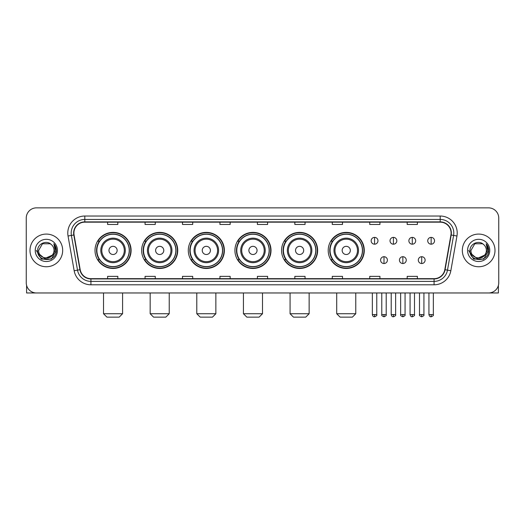 <?xml version="1.0" encoding="UTF-8"?>
<svg xmlns="http://www.w3.org/2000/svg" width="525" height="525" viewBox="0 0 525 525"><rect width="100%" height="100%" fill="white"/><g stroke="black" fill="none" stroke-linecap="round" stroke-linejoin="round"><path stroke-width="0.79" d="M328.204 250.418A18.04 18.04 0 0 0 346.244 268.459A18.04 18.04 0 0 0 364.284 250.418A18.04 18.04 0 0 0 346.244 232.372A18.04 18.04 0 0 0 328.204 250.418M281.564 250.418A18.04 18.04 0 0 0 299.604 268.459A18.04 18.04 0 0 0 317.645 250.418A18.04 18.04 0 0 0 299.604 232.372A18.04 18.04 0 0 0 281.564 250.418M234.924 250.418A18.04 18.04 0 0 0 252.971 268.459A18.04 18.04 0 0 0 271.012 250.418A18.04 18.04 0 0 0 252.971 232.372A18.04 18.04 0 0 0 234.924 250.418M188.291 250.418A18.04 18.04 0 0 0 206.332 268.459A18.04 18.04 0 0 0 224.372 250.418A18.04 18.04 0 0 0 206.332 232.372A18.04 18.04 0 0 0 188.291 250.418M141.652 250.418A18.04 18.04 0 0 0 159.692 268.459A18.04 18.04 0 0 0 177.739 250.418A18.04 18.04 0 0 0 159.692 232.372A18.04 18.04 0 0 0 141.652 250.418M95.012 250.418A18.04 18.04 0 0 0 113.059 268.459A18.04 18.04 0 0 0 131.099 250.418A18.04 18.04 0 0 0 113.059 232.372A18.04 18.04 0 0 0 95.012 250.418M99.343 259.606A16.511 16.511 0 0 1 99.343 241.224M145.976 259.606A16.511 16.511 0 0 1 145.976 241.224M192.616 259.606A16.511 16.511 0 0 1 192.616 241.224M239.256 259.606A16.511 16.511 0 0 1 239.256 241.224M285.889 259.606A16.511 16.511 0 0 1 285.889 241.224M332.528 259.606A16.511 16.511 0 0 1 332.528 241.224M26.25 218.078L26.25 282.752A10.211 10.211 0 0 0 36.461 292.97L488.539 292.97A10.211 10.211 0 0 0 498.75 282.752L498.75 218.078A10.211 10.211 0 0 0 488.539 207.861L36.461 207.861A10.211 10.211 0 0 0 26.25 218.078L26.25 282.752M29.997 250.418A16.341 16.341 0 0 0 46.338 266.752A16.341 16.341 0 0 0 62.672 250.418A16.341 16.341 0 0 0 46.338 234.078A16.341 16.341 0 0 0 29.997 250.418A16.341 16.341 0 0 0 46.338 266.752A16.341 16.341 0 0 0 62.672 250.418A16.341 16.341 0 0 0 46.338 234.078A16.341 16.341 0 0 0 29.997 250.418M462.328 250.418A16.341 16.341 0 0 0 478.662 266.752A16.341 16.341 0 0 0 495.003 250.418A16.341 16.341 0 0 0 478.662 234.078A16.341 16.341 0 0 0 462.328 250.418A16.341 16.341 0 0 0 478.662 266.752A16.341 16.341 0 0 0 495.003 250.418A16.341 16.341 0 0 0 478.662 234.078A16.341 16.341 0 0 0 462.328 250.418M73.907 233.054A10.894 10.894 0 0 1 84.801 222.16L440.199 222.16A10.894 10.894 0 0 1 450.929 234.944L444.806 269.666A10.894 10.894 0 0 1 434.077 278.67L90.923 278.67A10.894 10.894 0 0 1 80.194 269.666L74.071 234.944A10.894 10.894 0 0 1 73.907 233.054M73.638 233.054A11.163 11.163 0 0 0 73.808 234.99L79.931 269.712A11.163 11.163 0 0 0 90.923 278.939L434.077 278.939A11.163 11.163 0 0 0 445.069 269.712L451.192 234.99A11.163 11.163 0 0 0 440.199 221.891L84.801 221.891A11.163 11.163 0 0 0 73.638 233.054M68.04 236.007A17.023 17.023 0 0 1 84.801 216.031L440.199 216.031A17.023 17.023 0 0 1 456.96 236.007L450.837 270.729A17.023 17.023 0 0 1 434.077 284.799L90.923 284.799A17.023 17.023 0 0 1 74.163 270.729L68.04 236.007L71.393 235.417A13.617 13.617 0 0 1 84.801 219.437L440.199 219.437A13.617 13.617 0 0 1 453.607 235.417L447.484 270.139A13.617 13.617 0 0 1 434.077 281.393L90.923 281.393A13.617 13.617 0 0 1 77.516 270.139L71.393 235.417A13.617 13.617 0 0 1 71.183 233.054M488.539 207.861L36.461 207.861M36.461 292.97L488.539 292.97M498.75 282.752L498.75 218.078M445.069 269.712L447.484 270.139L453.607 235.417L456.96 236.007M257.394 222.16L257.394 224.464L267.606 224.464L267.606 222.16M219.949 222.16L219.949 224.464L230.16 224.464L230.16 222.16M182.503 222.16L182.503 224.464L192.714 224.464L192.714 222.16M145.058 222.16L145.058 224.464L155.269 224.464L155.269 222.16M107.612 222.16L107.612 224.464L117.823 224.464L117.823 222.16M294.84 222.16L294.84 224.464L305.051 224.464L305.051 222.16M332.286 222.16L332.286 224.464L342.497 224.464L342.497 222.16M369.731 222.16L369.731 224.464L379.942 224.464L379.942 222.16M407.177 222.16L407.177 224.464L417.388 224.464L417.388 222.16M267.606 278.67L267.606 276.367L257.394 276.367L257.394 278.67M230.16 278.67L230.16 276.367L219.949 276.367L219.949 278.67M192.714 278.67L192.714 276.367L182.503 276.367L182.503 278.67M155.269 278.67L155.269 276.367L145.058 276.367L145.058 278.67M117.823 278.67L117.823 276.367L107.612 276.367L107.612 278.67M305.051 278.67L305.051 276.367L294.84 276.367L294.84 278.67M342.497 278.67L342.497 276.367L332.286 276.367L332.286 278.67M379.942 278.67L379.942 276.367L369.731 276.367L369.731 278.67M417.388 278.67L417.388 276.367L407.177 276.367L407.177 278.67M52.231 255.36C48.149 260.879 38.24 257.348 38.64 250.418C38.167 260.341 54.502 260.341 54.029 250.418C54.502 260.341 38.167 260.341 38.64 250.418L42.486 243.751L50.183 243.751L51.378 244.604C46.653 239.656 37.564 243.731 37.649 250.418C36.783 262.29 56.037 262.605 56.352 250.989L56.365 250.418C56.339 247.892 55.499 245.674 53.852 243.764L55.178 250.418L52.231 255.36A7.691 7.691 0 0 0 54.029 250.418C54.502 260.341 38.167 260.341 38.64 250.418L42.486 243.751M54.029 250.418A7.691 7.691 0 0 0 51.378 244.604M52.723 254.947L44.697 258.589L37.885 252.912M35.234 250.418A11.097 11.097 0 0 0 46.338 261.516A11.097 11.097 0 0 0 57.435 250.418A11.097 11.097 0 0 0 46.338 239.315A11.097 11.097 0 0 0 35.234 250.418M53.852 243.764L56.365 250.707L55.899 247.373L56.365 250.707L55.899 247.373L56.365 250.707L53.924 243.849L56.365 250.707L53.924 243.849L56.365 250.418L51.352 259.107L41.318 259.107L36.304 250.418M53.924 243.849L56.365 250.714M26.591 285.37L26.591 292.97L66.078 292.97M119.182 317.139L106.929 317.139L103.523 313.733L122.588 313.733L119.182 317.139M117.141 250.418A4.082 4.082 0 0 0 113.059 246.33A4.082 4.082 0 0 0 108.97 250.418A4.082 4.082 0 0 0 113.059 254.5A4.082 4.082 0 0 0 117.141 250.418M125.311 250.418A12.252 12.252 0 0 0 113.059 238.16A12.252 12.252 0 0 0 100.8 250.418A12.252 12.252 0 0 0 113.059 262.671A12.252 12.252 0 0 0 125.311 250.418A12.252 12.252 0 0 1 113.059 262.671A12.252 12.252 0 0 1 100.8 250.418M129.229 250.418A16.17 16.17 0 0 0 113.059 234.248A16.17 16.17 0 0 0 96.889 250.418A16.17 16.17 0 0 0 113.059 266.582A16.17 16.17 0 0 0 129.229 250.418M130.758 250.418A17.699 17.699 0 0 1 97.926 259.606L99.566 259.606A16.321 16.321 0 0 0 123.854 262.651A16.321 16.321 0 0 0 123.854 238.179A16.321 16.321 0 0 0 99.566 241.224L97.926 241.224A17.699 17.699 0 0 1 130.758 250.418M165.821 317.139L153.569 317.139L150.163 313.733L169.227 313.733L165.821 317.139M163.78 250.418A4.082 4.082 0 0 0 159.692 246.33A4.082 4.082 0 0 0 155.61 250.418A4.082 4.082 0 0 0 159.692 254.5A4.082 4.082 0 0 0 163.78 250.418M171.951 250.418A12.252 12.252 0 0 0 159.692 238.16A12.252 12.252 0 0 0 147.44 250.418A12.252 12.252 0 0 0 159.692 262.671A12.252 12.252 0 0 0 171.951 250.418A12.252 12.252 0 0 1 159.692 262.671A12.252 12.252 0 0 1 147.44 250.418M175.862 250.418A16.17 16.17 0 0 0 159.692 234.248A16.17 16.17 0 0 0 143.522 250.418A16.17 16.17 0 0 0 159.692 266.582A16.17 16.17 0 0 0 175.862 250.418M177.398 250.418A17.699 17.699 0 0 1 144.565 259.606L146.206 259.606A16.321 16.321 0 0 0 170.494 262.651A16.321 16.321 0 0 0 170.494 238.179A16.321 16.321 0 0 0 146.206 241.224L144.565 241.224A17.699 17.699 0 0 1 177.398 250.418M212.461 317.139L200.202 317.139L196.796 313.733L215.86 313.733L212.461 317.139M210.413 250.418A4.082 4.082 0 0 0 206.332 246.33A4.082 4.082 0 0 0 202.243 250.418A4.082 4.082 0 0 0 206.332 254.5A4.082 4.082 0 0 0 210.413 250.418M218.584 250.418A12.252 12.252 0 0 0 206.332 238.16A12.252 12.252 0 0 0 194.073 250.418A12.252 12.252 0 0 0 206.332 262.671A12.252 12.252 0 0 0 218.584 250.418A12.252 12.252 0 0 1 206.332 262.671A12.252 12.252 0 0 1 194.073 250.418M222.502 250.418A16.17 16.17 0 0 0 206.332 234.248A16.17 16.17 0 0 0 190.162 250.418A16.17 16.17 0 0 0 206.332 266.582A16.17 16.17 0 0 0 222.502 250.418M224.031 250.418A17.699 17.699 0 0 1 191.205 259.606L192.846 259.606A16.321 16.321 0 0 0 217.127 262.651A16.321 16.321 0 0 0 217.127 238.179A16.321 16.321 0 0 0 192.846 241.224L191.205 241.224A17.699 17.699 0 0 1 224.031 250.418M259.094 317.139L246.842 317.139L243.436 313.733L262.5 313.733L259.094 317.139M257.053 250.418A4.082 4.082 0 0 0 252.971 246.33A4.082 4.082 0 0 0 248.883 250.418A4.082 4.082 0 0 0 252.971 254.5A4.082 4.082 0 0 0 257.053 250.418M265.223 250.418A12.252 12.252 0 0 0 252.971 238.16A12.252 12.252 0 0 0 240.713 250.418A12.252 12.252 0 0 0 252.971 262.671A12.252 12.252 0 0 0 265.223 250.418A12.252 12.252 0 0 1 252.971 262.671A12.252 12.252 0 0 1 240.713 250.418M269.141 250.418A16.17 16.17 0 0 0 252.971 234.248A16.17 16.17 0 0 0 236.801 250.418A16.17 16.17 0 0 0 252.971 266.582A16.17 16.17 0 0 0 269.141 250.418M270.67 250.418A17.699 17.699 0 0 1 237.838 259.606L239.479 259.606A16.321 16.321 0 0 0 263.767 262.651A16.321 16.321 0 0 0 263.767 238.179A16.321 16.321 0 0 0 239.479 241.224L237.838 241.224A17.699 17.699 0 0 1 270.67 250.418M305.734 317.139L293.475 317.139L290.076 313.733L309.14 313.733L305.734 317.139M303.693 250.418A4.082 4.082 0 0 0 299.604 246.33A4.082 4.082 0 0 0 295.522 250.418A4.082 4.082 0 0 0 299.604 254.5A4.082 4.082 0 0 0 303.693 250.418M311.863 250.418A12.252 12.252 0 0 0 299.604 238.16A12.252 12.252 0 0 0 287.352 250.418A12.252 12.252 0 0 0 299.604 262.671A12.252 12.252 0 0 0 311.863 250.418A12.252 12.252 0 0 1 299.604 262.671A12.252 12.252 0 0 1 287.352 250.418M315.774 250.418A16.17 16.17 0 0 0 299.604 234.248A16.17 16.17 0 0 0 283.434 250.418A16.17 16.17 0 0 0 299.604 266.582A16.17 16.17 0 0 0 315.774 250.418M317.31 250.418A17.699 17.699 0 0 1 284.478 259.606L286.118 259.606A16.321 16.321 0 0 0 310.406 262.651A16.321 16.321 0 0 0 310.406 238.179A16.321 16.321 0 0 0 286.118 241.224L284.478 241.224A17.699 17.699 0 0 1 317.31 250.418M352.373 317.139L340.115 317.139L336.709 313.733L355.773 313.733L352.373 317.139M350.326 250.418A4.082 4.082 0 0 0 346.244 246.33A4.082 4.082 0 0 0 342.156 250.418A4.082 4.082 0 0 0 346.244 254.5A4.082 4.082 0 0 0 350.326 250.418M358.496 250.418A12.252 12.252 0 0 0 346.244 238.16A12.252 12.252 0 0 0 333.985 250.418A12.252 12.252 0 0 0 346.244 262.671A12.252 12.252 0 0 0 358.496 250.418A12.252 12.252 0 0 1 346.244 262.671A12.252 12.252 0 0 1 333.985 250.418M362.414 250.418A16.17 16.17 0 0 0 346.244 234.248A16.17 16.17 0 0 0 330.074 250.418A16.17 16.17 0 0 0 346.244 266.582A16.17 16.17 0 0 0 362.414 250.418M363.943 250.418A17.699 17.699 0 0 1 331.118 259.606L332.752 259.606A16.321 16.321 0 0 0 357.039 262.651A16.321 16.321 0 0 0 357.039 238.179A16.321 16.321 0 0 0 332.752 241.224L331.118 241.224A17.699 17.699 0 0 1 363.943 250.418M374.568 237.379A3.406 3.406 0 0 0 371.162 240.778A3.406 3.406 0 0 0 374.568 244.184A3.406 3.406 0 0 0 377.967 240.778A3.406 3.406 0 0 0 374.568 237.379L374.568 244.184A3.406 3.406 0 0 0 377.967 240.778A3.406 3.406 0 0 0 374.568 237.379M393.422 237.379A3.406 3.406 0 0 0 390.023 240.778A3.406 3.406 0 0 0 393.422 244.184A3.406 3.406 0 0 0 396.828 240.778A3.406 3.406 0 0 0 393.422 237.379L393.422 244.184A3.406 3.406 0 0 0 396.828 240.778A3.406 3.406 0 0 0 393.422 237.379M412.283 237.379A3.406 3.406 0 0 0 408.877 240.778A3.406 3.406 0 0 0 412.283 244.184A3.406 3.406 0 0 0 415.688 240.778A3.406 3.406 0 0 0 412.283 237.379L412.283 244.184A3.406 3.406 0 0 0 415.688 240.778A3.406 3.406 0 0 0 412.283 237.379M431.143 237.379A3.406 3.406 0 0 0 427.737 240.778A3.406 3.406 0 0 0 431.143 244.184A3.406 3.406 0 0 0 434.549 240.778A3.406 3.406 0 0 0 431.143 237.379L431.143 244.184A3.406 3.406 0 0 0 434.549 240.778A3.406 3.406 0 0 0 431.143 237.379M383.998 256.712A3.406 3.406 0 0 0 380.592 260.118A3.406 3.406 0 0 0 383.998 263.524A3.406 3.406 0 0 0 387.398 260.118A3.406 3.406 0 0 0 383.998 256.712L383.998 263.524A3.406 3.406 0 0 0 387.398 260.118A3.406 3.406 0 0 0 383.998 256.712M402.852 256.712A3.406 3.406 0 0 0 399.453 260.118A3.406 3.406 0 0 0 402.852 263.524A3.406 3.406 0 0 0 406.258 260.118A3.406 3.406 0 0 0 402.852 256.712L402.852 263.524A3.406 3.406 0 0 0 406.258 260.118A3.406 3.406 0 0 0 402.852 256.712M421.713 256.712A3.406 3.406 0 0 0 418.307 260.118A3.406 3.406 0 0 0 421.713 263.524A3.406 3.406 0 0 0 425.119 260.118A3.406 3.406 0 0 0 421.713 256.712L421.713 263.524A3.406 3.406 0 0 0 425.119 260.118A3.406 3.406 0 0 0 421.713 256.712M498.409 285.37L498.409 292.97L458.922 292.97M486.36 250.418C486.833 260.341 470.498 260.341 470.971 250.418L474.817 243.751L482.514 243.751L483.702 244.604C478.984 239.656 469.895 243.731 469.98 250.418C469.114 262.29 488.368 262.605 488.683 250.989L488.696 250.418C488.67 247.892 487.83 245.674 486.183 243.764L487.508 250.418L484.562 255.36A7.691 7.691 0 0 0 486.36 250.418C486.833 260.341 470.498 260.341 470.971 250.418C470.498 260.341 486.833 260.341 486.36 250.418A7.691 7.691 0 0 0 483.702 244.604M484.562 255.36C480.48 260.879 470.571 257.348 470.971 250.418M485.054 254.947L477.028 258.589L470.216 252.912M467.565 250.418A11.097 11.097 0 0 0 478.662 261.516A11.097 11.097 0 0 0 489.766 250.418A11.097 11.097 0 0 0 478.662 239.315A11.097 11.097 0 0 0 467.565 250.418M486.183 243.764L488.696 250.707L488.23 247.373L488.696 250.707L488.23 247.373L488.696 250.707L486.255 243.849L488.696 250.707L486.255 243.849L488.696 250.418L483.683 259.107L473.648 259.107L468.635 250.418M486.255 243.849L488.696 250.714M440.199 216.031L440.199 221.891M71.393 235.417L73.808 234.99M90.923 284.799L90.923 278.939M434.077 278.939L434.077 284.799M74.163 270.729L79.931 269.712M451.192 234.99L453.607 235.417M84.801 216.031L84.801 221.891M447.484 270.139L450.837 270.729M124.313 250.418A11.261 11.261 0 0 0 113.059 239.157A11.261 11.261 0 0 0 101.797 250.418A11.261 11.261 0 0 0 113.059 261.673A11.261 11.261 0 0 0 124.313 250.418M170.953 250.418A11.261 11.261 0 0 0 159.692 239.157A11.261 11.261 0 0 0 148.437 250.418A11.261 11.261 0 0 0 159.692 261.673A11.261 11.261 0 0 0 170.953 250.418M217.586 250.418A11.261 11.261 0 0 0 206.332 239.157A11.261 11.261 0 0 0 195.07 250.418A11.261 11.261 0 0 0 206.332 261.673A11.261 11.261 0 0 0 217.586 250.418M264.226 250.418A11.261 11.261 0 0 0 252.971 239.157A11.261 11.261 0 0 0 241.71 250.418A11.261 11.261 0 0 0 252.971 261.673A11.261 11.261 0 0 0 264.226 250.418M310.866 250.418A11.261 11.261 0 0 0 299.604 239.157A11.261 11.261 0 0 0 288.35 250.418A11.261 11.261 0 0 0 299.604 261.673A11.261 11.261 0 0 0 310.866 250.418M357.499 250.418A11.261 11.261 0 0 0 346.244 239.157A11.261 11.261 0 0 0 334.983 250.418A11.261 11.261 0 0 0 346.244 261.673A11.261 11.261 0 0 0 357.499 250.418M374.568 314.587L372.35 314.587C372.737 316.162 373.478 316.897 374.568 316.798L374.568 314.587L376.779 314.587L376.779 292.97M393.422 314.587L391.21 314.587C391.598 316.162 392.339 316.897 393.422 316.798L393.422 314.587L395.64 314.587L395.64 292.97M412.283 314.587L410.071 314.587C410.458 316.162 411.193 316.897 412.283 316.798L412.283 314.587L414.494 314.587L414.494 292.97M431.143 314.587L428.932 314.587C429.319 316.162 430.054 316.897 431.143 316.798L431.143 314.587L433.355 314.587L433.355 292.97M383.998 314.587L381.78 314.587C381.334 315.289 382.069 316.03 383.998 316.798L383.998 314.587L386.21 314.587L386.21 292.97M402.852 314.587L400.641 314.587C400.194 315.289 400.929 316.03 402.852 316.798L402.852 314.587L405.064 314.587L405.064 292.97M421.713 314.587L419.501 314.587C419.055 315.289 419.79 316.03 421.713 316.798L421.713 314.587L423.924 314.587L423.924 292.97M122.588 292.97L122.588 313.733M103.523 292.97L103.523 313.733M169.227 292.97L169.227 313.733M150.163 292.97L150.163 313.733M215.86 292.97L215.86 313.733M196.796 292.97L196.796 313.733M262.5 292.97L262.5 313.733M243.436 292.97L243.436 313.733M309.14 292.97L309.14 313.733M290.076 292.97L290.076 313.733M355.773 292.97L355.773 313.733M336.709 292.97L336.709 313.733M372.35 314.587L372.35 292.97M376.779 314.587C377.226 315.289 376.491 316.03 374.568 316.798M391.21 314.587L391.21 292.97M395.64 314.587C396.086 315.289 395.351 316.03 393.422 316.798M410.071 314.587L410.071 292.97M414.494 314.587C414.947 315.289 414.205 316.03 412.283 316.798M428.932 314.587L428.932 292.97M433.355 314.587C433.808 315.289 433.066 316.03 431.143 316.798M381.78 314.587L381.78 292.97M386.21 314.587C386.656 315.289 385.921 316.03 383.998 316.798M400.641 314.587L400.641 292.97M405.064 314.587C405.517 315.289 404.782 316.03 402.852 316.798M419.501 314.587L419.501 292.97M423.924 314.587C424.377 315.289 423.636 316.03 421.713 316.798"/></g></svg>
